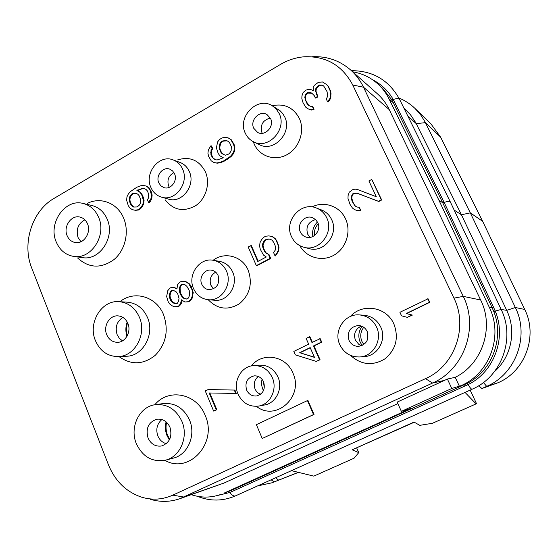 <?xml version="1.0" encoding="UTF-8"?>
<svg xmlns="http://www.w3.org/2000/svg" width="558" height="558" viewBox="0 0 558 558"><rect width="100%" height="100%" fill="white"/><g stroke="black" fill="none" stroke-linecap="round" stroke-linejoin="round"><path stroke-width="0.84" d="M311.859 56.749C326.563 55.974 339.473 60.362 350.584 69.917C355.969 74.737 360.28 80.498 363.509 87.215L463.252 296.375C479.043 327.581 463.97 369.612 432.562 383.053L179.76 498.74L224.1 483.012L397.854 403.608M352.74 71.836C362.414 73.454 370.882 77.576 378.143 84.209C382.6 88.359 386.213 93.228 388.982 98.815L438.979 200.329L489.338 307.374C503.49 335.763 489.687 373.518 461.048 385.662L451.778 388.487L401.369 411.365L410.862 408.414L224.079 493.119L230.907 490.566L224.079 493.119M191.317 494.695C201.382 497.987 211.363 497.855 221.261 494.283M459.457 386.387L455.216 377.32C482.328 364.081 494.534 327.365 480.647 299.988L389.247 109.605C386.275 103.467 382.314 98.18 377.354 93.751L350.584 69.917M455.216 377.32L447.39 379.049L397.17 402.102L401.369 411.365M425.489 378.652L172.813 495.141C162.664 499.661 152.278 500.345 141.655 497.185C126.268 491.968 115.22 481.212 108.503 464.926L31.75 268.105C21.706 243.623 32.064 210.861 54.007 198.425L280.541 64.393C288.04 59.992 295.984 57.446 304.375 56.77C326.144 55.974 342.263 65.384 352.74 84.99L453.94 298.139C468.539 327.127 454.589 366.118 425.489 378.652L432.562 383.053L444.803 380.312M179.76 498.74C169.967 502.067 160.111 502.235 150.179 499.257M451.778 388.487L447.39 379.049M489.338 307.374L492.212 307.876L493.76 311.51C504.502 337.988 492.023 371.133 466.934 383.499L230.907 490.566L232.281 491.431L229.861 492.463L217.815 495.413M438.979 200.329L442.689 202.714L492.212 307.876L493.635 307.43L495.288 311.224C506.664 338.183 493.9 372.221 468.078 384.601L232.281 491.431M378.143 84.209L382.635 88.373L391.737 99.701L442.689 202.714M442.682 202.707L444.161 202.456L493.635 307.43M372.563 79.745C381.247 84.188 388.131 90.766 393.216 99.47L444.161 202.456C447.642 201.243 449.643 200.964 450.18 201.619L501.14 309.446L493.76 311.51M454.191 210.108L461.431 214.76L415.717 122.6L410.472 114.739L403.922 108.14M494.43 371.663C511.372 356.987 516.666 330.692 506.713 310.374L461.431 214.76L470.317 212.863L424.819 121.518L420.851 115.15L415.159 108.594C410.402 104.004 404.975 100.468 398.879 97.999M483.43 382.516L486.688 386.366L481.847 388.542L478.82 385.669M481.847 388.542L498.175 382.676C525.224 371.21 538.142 335.965 524.729 309.446L515.341 307.514L470.317 212.863L482.663 221.324L524.729 309.446M415.159 108.594L430.978 123.96L440.583 137.101L482.663 221.324M298.432 472.368L272.13 482.754L298.056 472.493L274.18 481.889L271.118 479.81M298.404 472.361L298.056 472.493M275.659 477.767L278.393 479.999M257.538 485.927L272.13 482.754M470.164 390.105L476.532 403.685L432.457 423.285L476.532 403.685M291.429 470.652L313.812 476.127L354.086 458.195L358.745 452.615L352.154 449.811L414.015 422.071L419.818 425.342L432.457 423.285M465.051 392.407L476.058 403.859M313.812 476.127L354.086 458.195M414.287 422.225L352.154 449.811M358.745 452.615L356.729 448.032M269.521 128.898L270.693 126.68M262.309 133.32L261.911 132.532C260.021 124.839 262.839 120.026 270.358 118.108M253.744 128.256L257.629 132.427C264.952 136.752 274.634 126.457 270.588 118.568L267.045 114.613C259.707 109.856 249.642 120.242 253.744 128.256M272.43 105.867C257.636 95.83 236.969 116.838 245.262 133.132C247.048 137.024 249.775 139.891 253.458 141.746C268.196 150.032 287.335 129.358 279.209 113.609L276.363 109.18L272.43 105.867L280.339 110.986L282.815 113.686L284.706 116.901C292.727 132.434 273.845 152.78 259.289 144.599L253.458 141.746M272.234 105.748C284.336 103.23 293.369 107.443 299.332 118.394C305.163 130.802 299.381 147.898 287.147 154.601C274.989 161.492 259.616 156.449 254.204 144.09L253.255 141.648M251.344 365.936C262.183 351.777 285.891 355.495 292.838 372.925C304.319 396.431 275.812 422.099 256.394 406.336M213.142 260.279C224.693 251.288 242.472 256.192 248.219 270.302C252.753 283.61 249.831 294.757 239.452 303.733C227.915 310.646 217.501 309.313 208.204 299.723M177.681 159.881C189.936 156.17 199.185 160.167 205.421 171.871C210.471 183.282 206.055 198.662 195.767 205.609C183.728 212.284 173.531 210.352 165.175 199.827M350.354 316.498C362.288 302.806 386.575 306.733 393.906 324.024C398.984 337.869 396.013 349.468 384.999 358.815C372.723 366.139 361.256 365.016 350.605 355.453M312.006 206.934C324.17 200.671 340.01 206.209 345.597 218.987C351.498 231.577 346.093 248.373 334.005 255.152C322.001 262.1 306.265 257.594 299.772 245.639M154.824 404.766C168.481 387.845 196.786 393.376 205.156 415.354C217.941 442.94 189.057 474.558 164.868 460.322M119.935 301.711C134.129 290.007 156.491 296.444 163.62 314.872C168.865 330.357 166.096 343.819 155.312 355.258C143.267 364.82 131.144 365.246 118.938 356.541M87.341 203.405C100.803 196.458 117.773 203.245 123.737 218.387C129.477 232.1 125.201 250.186 114.062 259.519C101.096 268.789 88.931 268.265 77.569 257.949M216.818 409.712L216.211 409.816L209.208 392.971L236.348 393.46L234.918 390.077L208.427 389.547L205.239 390.886L213.623 411.065L216.818 409.712L209.857 392.985M184.824 301.997L188.437 301.801L189.95 300.999L192.022 298.586L193.235 292.65L191.234 286.435L189.587 284.001L186.944 282.118L184.754 281.309L181.148 281.504L179.641 282.306L177.583 284.726L176.935 289.023L173.81 287.405L171.362 287.398L169.869 288.2L167.825 290.599L166.633 296.493L168.146 301.592L169.765 304.026L172.38 305.93L174.556 306.761L177.507 306.516L179.013 305.721L180.569 303.58L181.448 299.813L184.824 301.997L187.802 301.752L189.315 300.957L191.387 298.537L192.224 296.103L192.601 292.594L191.966 289.616L188.953 283.931L186.302 282.041L184.112 281.232M176.956 288.549L173.81 287.405M174.556 306.761L178.155 306.558L179.662 305.763L181.217 303.622L182.075 300.35M148.547 202.408L149.223 202.589L150.465 201.229L151.762 198.557L152.132 195.119L151.532 192.245L149.077 187.858L146.524 186.107L143.246 185.472L140.379 185.842L136.773 187.286L130.237 191.708L128.263 194.128L126.98 196.779L126.61 200.189L128.277 205.63L129.833 207.946L132.358 209.71L134.938 210.164L137.791 209.822L139.73 208.72L141.725 206.293L143.015 203.628L143.385 200.196L141.697 194.728L140.128 192.412L136.891 190.424L142.653 188.388L144.55 188.583L146.175 189.581L147.319 190.85L148.63 193.968L148.477 197.93L147.452 199.806L148.547 202.408L151.092 198.369L151.462 194.93L149.976 189.971L148.393 187.655L145.84 185.905M132.358 209.71L135.629 210.331L138.482 209.989L140.421 208.887L142.409 206.467L143.699 203.803L144.069 200.378L143.469 197.504L140.811 192.608L137.582 190.62L141.669 188.904L144.801 188.737M316.253 361.403L320.069 359.75L313.973 345.946L321.736 342.145L320.208 338.699L311.964 342.514L309.439 336.788L306.126 338.42L308.651 344.147L293.829 351.421L295.322 354.853L316.253 361.403L319.588 359.791L313.484 345.96L321.262 342.159L319.727 338.706M312.368 342.319L309.927 336.781L309.439 336.788M258.201 261.256L251.379 245.673L248.184 246.957L256.345 265.629L256.896 265.727L270.721 258.445L269.019 254.581L266.452 253.22L264.952 251.302L263.502 248.003L263.062 245.52L263.397 243.309L265.866 239.961L268.768 239.089L270.47 239.284M268.768 239.089L270.316 239.194L272.116 240.275L273.629 242.2L275.094 245.506L275.54 248.003L275.199 250.228L273.539 252.474L275.01 255.794L275.54 255.906L278.609 250.877L278.993 247.257L276.845 240.903L275.087 238.433L272.262 236.543L268.858 235.894L265.706 236.222L263.578 237.366L261.402 239.884L260 242.667L259.616 246.259L260.293 249.293L263.488 255.069L266.299 256.98L257.789 261.472L250.821 245.548M215.423 159.797L212.891 157.733L211.51 154.573L211.656 150.541L212.724 148.609L211.573 145.98L210.966 145.722L208.322 149.879L207.946 153.387L208.587 156.31L211.168 160.767L213.854 162.531L216.595 162.95L219.622 162.545L223.458 161.025L230.447 156.373L232.567 153.834L233.935 151.058L234.318 147.514L233.662 144.571L230.796 139.57L228.076 137.826L225.313 137.435L222.279 137.861L219.713 139.347L217.613 141.885L216.392 147.87L218.192 153.436L219.866 155.787L223.319 157.788L217.208 159.951L215.207 159.776L212.284 157.482L210.903 154.322L211.05 150.283L212.117 148.351L210.966 145.722M213.854 162.531L217.195 163.187L220.222 162.783L224.051 161.262L231.033 156.624L233.146 154.092L234.513 151.316L234.897 147.779L234.241 144.836L231.382 139.842L228.076 137.826M407.298 317.349L412.376 315.089L406.608 313.554L429.744 302.331L428.077 298.788L399.912 312.285L401.537 315.807L407.298 317.349L412.027 315.061L406.252 313.526L429.416 302.283L427.749 298.732M357.008 207.032L355.404 206.118L353.535 203.614L351.763 198.264L352.112 195.984L353.284 193.961L354.414 193.354L357.197 193.27L378.819 201.487L381.7 199.966L371.761 179.432L368.901 180.966L376.301 196.758L357.169 189.35L354.944 189.134L352.426 189.79L349.301 192.161L348.08 195.607L347.99 198.446L350.019 204.361L352.405 207.994L354.581 209.648L357.887 210.708L360.426 210.073L359.115 207.248L356.89 207.025L354.972 205.93L352.063 201.173L351.331 198.062L351.68 195.781L352.858 193.752L353.988 193.152L356.771 193.061L378.422 201.285L381.302 199.771L371.761 179.432M354.581 209.648L358.313 210.889L360.845 210.254L359.115 207.248M307.918 108.81L311.587 110.045L314.028 109.34L312.773 106.641L310.15 106.173L308.309 105.176L306.516 102.798L304.814 97.643L305.156 95.404L306.293 93.388L307.381 92.761L310.067 92.572L311.657 93.019L314.259 95.62L315.263 97.783L317.453 96.52L315.493 90.814L315.835 88.569L317.523 86.225L319.72 84.956L322.677 85.304L323.738 86.072L327.072 91.693L327.741 96.116L326.291 99.003L327.56 101.716L330.12 98.194L330.552 93.137L330.092 90.654L328.062 86.323L326.493 84.481L322.517 81.977L318.465 82.27L314.328 85.339L313.184 87.362L313.345 90.682L310.701 89.482L308.567 89.35L306.14 90.075L303.12 92.495L301.941 95.892L301.85 98.668L303.05 102.742L305.833 107.276L307.918 108.81L311.106 109.724L313.547 109.019L312.292 106.313M308.714 105.392L306.007 100.977L305.31 97.978L305.651 95.746L306.781 93.73L307.87 93.102L311.95 93.312M315.263 97.783L315.737 98.124L317.934 96.862L315.968 91.163L316.309 88.924L317.997 86.581L320.194 85.318L321.548 85.221L323.773 86.113M327.56 101.716L328.02 102.051L330.58 98.536L331.013 93.486L330.552 91.003L328.522 86.678L326.493 84.481M262.225 438.49L314.021 414.448L307.946 400.484L307.451 400.581L256.387 424.68L262.225 438.49L313.533 414.566L307.451 400.581M259.463 365.155C267.805 364.96 273.964 368.887 277.933 376.943C283.248 388.354 276.043 403.295 264.478 405.003L258.64 406.078C270.365 404.341 277.668 389.177 272.283 377.592C268.265 369.41 262.023 365.42 253.569 365.616L259.463 365.155M253.569 365.616C240.993 366.174 232.491 381.979 238.092 394.192C242.493 403.134 249.342 407.096 258.64 406.078M246.629 390.049C244.669 382.544 247.152 377.822 254.078 375.869C258.382 375.674 261.556 377.654 263.592 381.811C265.573 389.079 263.243 393.802 256.596 395.964C252.09 396.361 248.763 394.387 246.629 390.049M260.565 394.262C258.033 393.292 256.192 391.5 255.027 388.891C253.297 383.841 254.399 379.705 258.333 376.497M263.488 390.6L262.867 389.31C261.514 386.045 261.249 382.704 262.065 379.287M264.29 388.082L263.46 381.512M219.615 261.381C225.585 262.581 229.938 266.138 232.686 272.053C238.796 284.866 227.88 301.892 214.746 300.246L208.308 299.73C221.603 301.404 232.665 284.12 226.478 271.118C223.702 265.12 219.294 261.507 213.247 260.293L219.615 261.381M213.247 260.293C199.443 257.322 187.195 275.066 193.549 288.591C196.59 295.203 201.508 298.914 208.308 299.73M201.773 284.224C198.641 277.577 204.57 268.83 211.356 270.142C214.446 270.7 216.699 272.506 218.115 275.554C219.922 284.029 216.853 288.751 208.908 289.721C205.623 289.26 203.251 287.433 201.773 284.224M213.575 288.835L210.91 285.264C209.131 279.509 210.715 275.143 215.667 272.151M179.976 162.42C184.21 164.059 187.328 167.1 189.329 171.543C195.984 185.291 181.929 203.712 168.474 199.115L161.506 197.141C175.121 201.794 189.357 183.094 182.619 169.151C180.597 164.652 177.444 161.569 173.154 159.916L179.976 162.42M173.154 159.916C159.295 154.036 144.027 173.057 150.869 187.411C153.08 192.398 156.624 195.642 161.506 197.141M158.8 182.85C155.417 175.784 162.859 166.382 169.709 169.144L172.575 170.908L174.549 173.789C177.911 180.764 170.713 190.083 163.933 187.621L160.885 185.856L158.8 182.85M169.353 187.286L168.614 185.898C166.87 179.934 168.649 175.512 173.95 172.617M363.949 315.228C371.579 316.03 377.18 319.985 380.744 327.086C386.959 339.564 377.668 356.081 364.248 356.618L359.777 356.96C373.386 356.423 382.816 339.641 376.517 326.967C372.897 319.748 367.22 315.737 359.485 314.921L363.949 315.228M359.485 314.921C344.711 313.352 333.126 331.11 339.85 344.774C344.056 353.095 350.703 357.155 359.777 356.96M349.001 340.331C346.888 331.801 350.019 326.849 358.382 325.481C362.393 325.774 365.33 327.776 367.192 331.494C369.347 339.655 366.46 344.614 358.529 346.379C354.19 346.337 351.01 344.321 349.001 340.331M361.661 345.723L358.682 344.216L355.474 340.213C353.639 335.253 354.672 331.061 358.564 327.637L361.528 326.109M362.177 345.507L360.21 342.27C357.908 336.586 358.522 331.271 362.044 326.325M363.858 344.523L361.926 341.44C359.882 336.348 360.489 331.633 363.739 327.288M367.764 333.07L367.806 338.706M321.422 209.927C326.039 211.775 329.457 215.018 331.668 219.678C339.062 234.144 324.093 253.199 309.167 248.603L303.964 247.278C319.085 251.944 334.27 232.581 326.772 217.899C324.533 213.17 321.073 209.878 316.393 208.008L321.422 209.927M316.393 208.008C300.867 201.25 283.722 221.17 291.506 236.613C294.108 242.13 298.258 245.687 303.964 247.278M300.316 231.94C296.486 224.372 304.745 214.558 312.403 217.641L315.598 219.566L317.809 222.656C321.561 230.036 313.791 239.717 306.23 237.143C303.531 236.313 301.557 234.576 300.316 231.94M309.397 236.711L307.674 234.116C305.672 227.099 308.023 222.335 314.74 219.824L315.709 219.678L314.74 219.824M312.878 236.515C311.922 230.886 313.45 226.046 317.481 221.986M314.559 235.476C313.959 231.012 315.193 227.12 318.255 223.807M163.341 403.553C175.107 402.646 183.84 408.149 189.532 420.055C196.207 435.24 187.76 454.882 173.259 458.146L165.447 460.183C180.143 456.869 188.716 436.907 181.95 421.464C176.182 409.356 167.337 403.762 155.41 404.676L163.341 403.553M155.41 404.676C139.444 406.419 129.317 427.275 136.326 443.617C142.611 456.876 152.32 462.401 165.447 460.183M148.016 437.939C145.533 428.342 148.491 422.099 156.875 419.211C162.769 418.619 167.135 421.311 169.974 427.282C172.478 436.572 169.723 442.801 161.708 445.954C155.542 446.846 150.974 444.175 148.016 437.939M166.298 443.68L165.6 443.477C162.036 442.208 159.455 439.69 157.851 435.91C155.745 429.618 156.91 424.317 161.346 420.007L161.925 419.553L161.346 420.007M169.36 439.934L167.016 435.624C165.252 431.111 164.938 426.514 166.075 421.841M169.695 439.272L167.595 435.345C165.921 431.09 165.6 426.744 166.612 422.322M127.433 302.185C136.612 303.127 143.315 308.26 147.535 317.586C155.012 334.228 142.897 356.262 126.478 356.234L118.087 356.576C134.715 356.611 146.998 334.221 139.43 317.307C135.162 307.835 128.375 302.617 119.084 301.662L127.433 302.185M119.084 301.662C101.535 299.862 87.676 322.956 95.432 340.652C100.098 351.115 107.645 356.423 118.087 356.576M106.711 334.667C103 326.249 109.473 315.221 117.801 315.856C122.418 316.226 125.78 318.751 127.887 323.431C131.548 331.675 125.445 342.535 117.319 342.312C112.444 342.124 108.901 339.578 106.711 334.667M122.474 340.868L119.328 338.294L117.138 334.674C114.899 327.183 116.817 321.429 122.893 317.404M126.952 336.355C125.438 331.55 125.522 326.772 127.21 322.008M127.37 335.595C126.122 331.306 126.199 327.03 127.594 322.775M91.882 205.497C98.906 207.318 104.025 211.901 107.241 219.259C115.339 237.004 99.791 260.879 82.542 257.615L73.649 256.401C91.107 259.707 106.857 235.448 98.668 217.432C95.411 209.961 90.236 205.302 83.128 203.461L91.882 205.497M83.128 203.461C65.063 198.39 47.876 223.193 56.184 241.858C59.741 250.151 65.558 254.999 73.649 256.401M67.079 235.595C63.089 226.694 71.187 214.823 79.801 217.034C83.344 217.871 85.918 220.145 87.522 223.842C91.477 232.595 83.721 244.341 75.239 242.535C71.466 241.795 68.746 239.487 67.079 235.595M80.952 241.74L78.043 237.471C75.832 229.505 78.113 223.619 84.879 219.817M88.031 232.951L88.457 230.573M234.918 390.077L207.813 389.624M235.762 393.543L234.332 390.154M213.623 411.065L216.211 409.816M182.041 301.208L181.399 301.16M181.217 303.622L180.569 303.58M179.662 305.763L179.013 305.721M178.155 306.558L177.507 306.516M176.635 288.277L175.986 288.214M186.944 282.118L186.302 282.041M189.587 284.001L188.953 283.931M191.234 286.435L190.599 286.366M192.601 289.679L191.966 289.616M193.235 292.65L192.601 292.594M192.852 296.159L192.224 296.103M192.022 298.586L191.387 298.537M189.95 300.999L189.315 300.957M188.437 301.801L187.802 301.752M189.211 290.411L189.518 295.552L188.179 298.244L186.665 299.046L183.966 298.488L182.054 296.856L179.739 292.804L179.439 287.684L180.771 284.999L182.278 284.196L184.97 284.733L186.888 286.359L189.211 290.411M169.744 298.118L169.346 295.705L169.939 292.755L170.992 290.885L171.99 290.348L173.936 290.627L176.335 291.98L177.737 293.871L179.041 298.453L178.434 301.411L177.381 303.287L176.384 303.817L174.431 303.531L172.031 302.164L170.636 300.274L169.744 298.118L170.399 298.167L170.002 295.754L169.346 295.705M186.777 298.983L184.607 298.537L182.696 296.905L180.387 292.859L180.088 287.754L181.413 285.068L182.843 284.308M184.607 298.537L183.966 298.488M182.696 296.905L182.054 296.856M181.287 295.015L180.646 294.959M180.387 292.859L179.739 292.804M179.99 290.439L179.341 290.376M180.088 287.754L179.439 287.684M181.413 285.068L180.771 284.999M170.002 295.754L170.602 292.81L171.648 290.941L172.596 290.439M176.461 303.775L172.687 302.206L170.399 298.167M170.602 292.81L169.939 292.755M171.648 290.941L170.992 290.885M175.079 303.573L174.431 303.531M172.687 302.206L172.031 302.164M171.292 300.323L170.636 300.274M150.465 201.229L149.788 201.047M143.336 188.583L142.653 188.388M141.669 188.904L140.979 188.709M138.544 190.062L137.854 189.866M137.582 190.62L136.891 190.424M140.811 192.608L140.128 192.412M142.381 194.916L141.697 194.728M143.469 197.504L142.785 197.323M144.069 200.378L143.385 200.196M143.699 203.803L143.015 203.628M142.409 206.467L141.725 206.293M140.421 208.887L139.73 208.72M138.482 209.989L137.791 209.822M135.629 210.331L134.938 210.164M149.077 187.858L148.393 187.655M150.653 190.166L149.976 189.971M151.532 192.245L150.855 192.05M152.132 195.119L151.462 194.93M151.762 198.557L151.092 198.369M132.755 193.452L136.305 193.333L137.924 194.324L139.054 195.6L140.574 199.227L140.421 203.175L139.402 205.044L137.191 206.948L133.641 207.053L132.03 206.048L130.9 204.772L129.393 201.152L129.547 197.218L130.565 195.356L132.755 193.452L134.422 193.131M135.113 193.326L136.536 193.473M134.15 207.109L131.597 204.946L130.091 201.333L129.93 199.506L130.244 197.406L131.263 195.544L133.453 193.64M132.727 206.223L132.03 206.048M131.597 204.946L130.9 204.772M130.091 201.333L129.393 201.152M129.93 199.506L129.233 199.325M130.244 197.406L129.547 197.218M131.263 195.544L130.565 195.356M132.49 194.198L131.793 194.01M321.736 342.145L321.262 342.159M313.973 345.946L313.484 345.96M320.069 359.75L319.588 359.791M314.475 357.364L299.709 352.705L310.164 347.585L314.475 357.364M314.377 357.148L299.709 352.705M300.211 352.684L310.248 347.767M269.019 254.581L265.908 253.102L264.408 251.184L262.951 247.878L262.518 245.394L262.853 243.176L263.962 241.23L265.322 239.821L268.231 238.95M266.452 253.22L265.908 253.102M270.721 258.445L270.184 258.333L268.482 254.462M256.345 265.629L270.184 258.333M275.087 238.433L271.725 236.404M276.845 240.903L274.55 238.301M278.309 244.216L277.779 244.083L276.315 240.77M278.993 247.257L278.47 247.131L277.779 244.083M278.609 250.877L278.079 250.758L278.47 247.131M277.193 253.667L276.663 253.548L278.079 250.758M275.01 255.794L276.663 253.548M266.926 239.389L266.382 239.256M265.866 239.961L265.322 239.821M264.513 241.363L263.962 241.23M263.397 243.309L262.853 243.176M263.062 245.52L262.518 245.394M263.502 248.003L262.951 247.878M264.952 251.302L264.408 251.184M231.382 139.842L230.796 139.57M233.07 142.192L232.491 141.92M234.241 144.836L233.662 144.571M234.897 147.779L234.318 147.514M234.513 151.316L233.935 151.058M233.146 154.092L232.567 153.834M231.033 156.624L230.447 156.373M227.65 159.211L227.064 158.967M224.051 161.262L223.458 161.025M220.222 162.783L219.622 162.545M217.195 163.187L216.595 162.95M212.724 148.609L212.117 148.351M211.656 150.541L211.05 150.283M211.329 152.704L210.722 152.453M211.51 154.573L210.903 154.322M212.891 157.733L212.284 157.482M214.091 159.016L213.491 158.772M220.075 143.099L221.386 141.683L224.7 140.435L226.715 140.595L228.445 141.586L229.666 142.876L231.305 146.58L231.158 150.653L230.077 152.599L228.759 154.015L225.432 155.257L222.203 153.785L220.996 152.494L219.371 148.798L219.182 146.921L220.075 143.099L220.668 143.364L221.979 141.955L221.386 141.683M221.979 141.955L223.521 141.069L227.169 140.86M224.281 154.894L221.589 152.746L219.964 149.056L219.782 147.179L220.668 143.364M223.521 141.069L222.928 140.797M225.292 140.707L224.7 140.435M222.795 154.036L222.203 153.785M221.589 152.746L220.996 152.494M219.964 149.056L219.371 148.798M219.782 147.179L219.182 146.921M220.11 145.01L219.517 144.745M406.608 313.554L406.252 313.526M412.376 315.089L412.027 315.061M378.819 201.487L378.422 201.285M381.7 199.966L381.302 199.771M357.197 193.27L356.771 193.061M354.414 193.354L353.988 193.152M353.284 193.961L352.858 193.752M352.112 195.984L351.68 195.781M351.763 198.264L351.331 198.062M352.496 201.368L352.063 201.173M353.535 203.614L353.102 203.419M355.404 206.118L354.972 205.93M360.845 210.254L360.426 210.073M358.313 210.889L357.887 210.708M328.522 86.678L328.062 86.323M330.552 91.003L330.092 90.654M331.013 93.486L330.552 93.137M330.922 96.283L330.462 95.934M330.58 98.536L330.12 98.194M329.429 100.566L328.969 100.231M323.152 85.667L322.677 85.304M321.548 85.221L321.073 84.865M320.194 85.318L319.72 84.956M317.997 86.581L317.523 86.225M316.309 88.924L315.835 88.569M315.968 91.163L315.493 90.814M316.923 94.707L316.449 94.365M317.934 96.862L317.453 96.52M310.548 92.921L310.067 92.572M307.87 93.102L307.381 92.761M306.781 93.73L306.293 93.388M305.651 95.746L305.156 95.404M305.31 97.978L304.814 97.643M306.007 100.977L305.519 100.642M307.005 103.125L306.516 102.798M314.028 109.34L313.547 109.019M311.587 110.045L311.106 109.724M314.021 414.448L313.533 414.566M497.694 382.851L486.688 386.366C515.773 374.146 529.758 336.111 515.341 307.514L506.713 310.374L501.119 309.411M224.1 483.012L183.882 497.073L172.813 495.141M389.247 109.605L363.509 87.215L352.74 84.99M480.647 299.988L463.252 296.375L453.94 298.139M461.048 385.662L464.305 384.776L465.316 385.927M388.982 98.815L393.481 102.916L395.008 102.832M228.585 491.542L229.861 492.463C231.995 495.295 233.858 496.439 235.441 495.895C222.816 501.3 210.115 501.433 197.33 496.271M466.934 383.499L468.078 384.601C470.038 387.831 471.391 389.372 472.138 389.212L235.441 495.895M391.737 99.701L393.216 99.47C396.738 98.361 398.865 98.341 399.605 99.408L450.18 201.619M407.786 115.938L416.261 123.66L425.398 122.634L440.583 137.101M472.138 389.212C501.516 376.817 515.634 338.385 501.14 309.446M399.605 99.408C389.072 80.275 373.016 70.699 351.435 70.678M358.682 344.216L359.875 344.977M358.564 327.637L359.75 326.869M165.6 443.477L166.312 443.666"/></g></svg>
